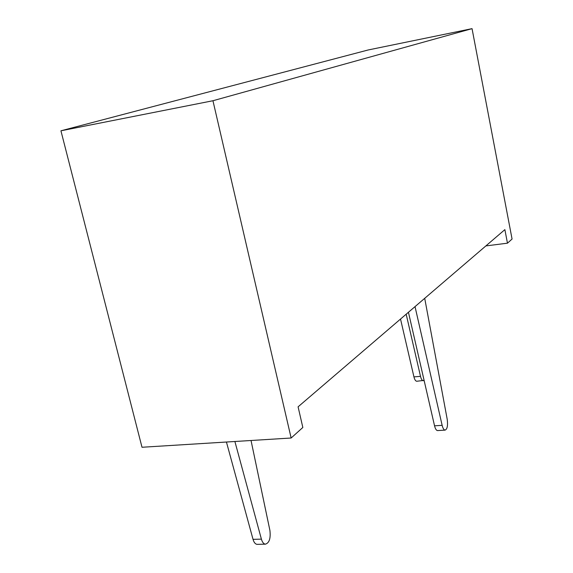 <?xml version="1.0" encoding="UTF-8"?>
<svg xmlns="http://www.w3.org/2000/svg" width="573" height="573" viewBox="0 0 573 573"><rect width="100%" height="100%" fill="white"/><g stroke="black" fill="none" stroke-linecap="round" stroke-linejoin="round"><path stroke-width="0.86" d="M507.463 243.181L512.069 239.041L472.045 28.65L368.238 49.958L60.931 130.802L142.004 447.262L291.141 438.008L302.831 427.479L298.089 406.823L504.877 229.63L507.463 243.181L485.875 245.917M291.141 438.008L212.948 100.733L472.045 28.65M60.931 130.802L212.948 100.733M400.527 319.046L413.942 376.891C414.637 379.634 415.561 381.095 416.721 381.26L424.099 380.379M406.178 314.205L420.503 376.354C421.198 379.104 422.115 380.565 423.261 380.737M424.715 298.325L447.212 419.307C448 425.61 447.284 429.213 445.056 430.122C443.853 429.915 442.879 428.318 442.141 425.338L415.031 306.619M445.056 430.122L437.493 430.588C436.268 430.38 435.287 428.79 434.549 425.818L408.434 312.271M251.038 440.501L269.912 530.44C270.807 538.405 269.296 542.982 265.371 544.171C263.63 543.913 262.312 542.237 261.403 539.143L234.894 441.504M265.371 544.171L257.026 544.35C255.272 544.092 253.939 542.423 253.03 539.343L226.435 442.027M413.942 376.891L420.503 376.354M442.141 425.338L434.549 425.818M261.403 539.143L253.03 539.343"/></g></svg>
